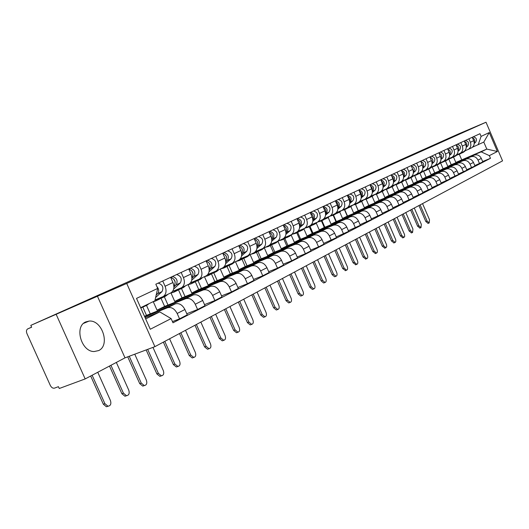 <?xml version="1.0" encoding="UTF-8"?>
<svg xmlns="http://www.w3.org/2000/svg" width="529" height="529" viewBox="0 0 529 529"><rect width="100%" height="100%" fill="white"/><g stroke="black" fill="none" stroke-linecap="round" stroke-linejoin="round"><path stroke-width="0.79" d="M348.194 183.841L327.054 192.973L348.194 183.841M98.625 350.588C110.501 345.404 102.104 319.582 89.07 321.09L85.777 321.916C74.12 326.419 81.228 351.798 94.129 351.54L98.625 350.588M306.622 202.356L324.151 194.632L306.628 202.369M126.722 283.458L30.814 325.368L458.22 134.055L486.012 122.232L126.722 283.458L154.898 346.654L502.55 160.856L486.012 122.232M336.623 189.025L315.813 198.011L336.623 189.025M335.723 189.448L303.937 203.328L335.723 189.448M56.226 314.49L85.176 378.923L59.261 388.504L58.435 386.673L54.494 388.134C52.854 388.484 51.465 387.578 50.315 385.423L26.946 333.594C26.126 331.452 26.338 329.911 27.587 328.959L31.647 327.213L30.814 325.368M85.176 378.923L125.003 357.849L154.898 346.654M471.167 148.027L471.716 147.75C474.077 146.064 474.744 143.716 473.706 140.694L472.245 137.282M445.458 160.935L447.812 166.41L470.896 156.796C473.958 155.896 476.338 157.001 478.018 160.108L481.317 158.429C479.644 155.341 477.277 154.243 474.222 155.142L451.23 164.724L448.771 159.011M481.317 158.429L482.818 161.934L474.811 165.577M468.892 138.836L470.367 142.275C471.405 145.31 470.744 147.67 468.37 149.363L464.515 151.03M478.018 160.108L479.532 163.633M463.186 151.876L463.748 151.592C466.128 149.892 466.79 147.512 465.738 144.45L464.25 140.992M466.75 169.73L474.989 165.987L473.462 162.429C471.762 159.302 469.375 158.184 466.287 159.09L443.09 168.751L440.617 163.011M460.805 142.592L462.3 146.077C463.358 149.152 462.696 151.545 460.303 153.251L456.335 154.971M437.179 164.929L439.573 170.483L462.862 160.79C465.963 159.89 468.363 161.008 470.069 164.155L471.604 167.739M454.98 155.83L455.542 155.552C457.949 153.833 458.617 151.42 457.545 148.318L456.038 144.807M458.451 174.001L466.928 170.153L465.381 166.549C463.662 163.375 461.242 162.238 458.127 163.15L434.719 172.89L432.226 167.118M452.487 146.454L454.008 149.985C455.085 153.106 454.418 155.533 452.004 157.258L447.918 159.024M428.675 169.035L431.102 174.676L454.609 164.903C457.737 163.99 460.164 165.134 461.896 168.328L463.457 171.958M446.542 159.903L447.104 159.619C449.531 157.88 450.199 155.44 449.114 152.292L447.58 148.728M449.914 178.405L458.643 174.444L457.069 170.788C455.324 167.567 452.877 166.41 449.736 167.323L426.109 177.142L423.597 171.336M443.93 150.428L445.471 154.012C446.569 157.179 445.894 159.632 443.461 161.378L439.249 163.197M419.92 173.267L422.393 178.981L446.112 169.128C449.266 168.209 451.726 169.373 453.479 172.613L455.066 176.296M437.853 164.096L438.422 163.805C440.869 162.053 441.536 159.579 440.432 156.386L438.878 152.775M441.12 182.935L450.113 178.862L448.513 175.145C446.74 171.879 444.267 170.702 441.093 171.627L417.249 181.526L414.723 175.668M435.116 154.521L436.683 158.158C437.794 161.365 437.126 163.858 434.673 165.617L430.328 167.488M410.921 177.618L413.427 183.418L437.364 173.479C440.551 172.56 443.038 173.743 444.816 177.03L446.423 180.766M428.9 168.414L429.482 168.123C431.948 166.351 432.616 163.845 431.492 160.604L429.912 156.934M432.061 187.597L441.325 183.404L439.698 179.642C437.906 176.322 435.407 175.125 432.2 176.051L408.13 186.029L405.578 180.124M426.037 158.733L427.63 162.423C428.761 165.683 428.093 168.202 425.614 169.988L421.137 171.912M401.65 182.095L404.196 187.98L428.351 177.962C431.571 177.036 434.084 178.24 435.896 181.579L437.529 185.368M419.682 172.857L420.264 172.566C422.757 170.774 423.425 168.235 422.287 164.949L420.681 161.226M422.724 192.411L432.272 188.093L430.619 184.264C428.801 180.898 426.268 179.681 423.035 180.614L398.747 190.671L396.161 184.714M416.687 163.077L418.307 166.82C419.457 170.133 418.783 172.685 416.283 174.484L411.661 176.474M392.101 186.711L394.687 192.675L419.074 182.584C422.321 181.652 424.866 182.875 426.698 186.268L428.358 190.116M410.187 177.44L410.775 177.142C413.281 175.33 413.956 172.758 412.792 169.425L411.159 165.643M413.096 197.37L422.942 192.92L421.263 189.038C419.418 185.619 416.859 184.376 413.585 185.309L389.073 195.452L386.461 189.428M407.046 167.554L408.686 171.356C409.856 174.715 409.188 177.308 406.669 179.126L401.895 181.176M382.262 191.465L384.894 197.522L409.506 187.345C412.785 186.406 415.358 187.656 417.222 191.101L418.908 195.003M400.387 182.168L400.982 181.87C403.515 180.039 404.189 177.427 403.005 174.041L401.346 170.199M403.158 202.488L413.321 197.899L411.615 193.958C409.737 190.48 407.151 189.217 403.845 190.156L379.108 200.385L376.456 194.282M397.1 172.176L398.767 176.038C399.964 179.443 399.289 182.069 396.75 183.913L391.817 186.023M372.125 196.365L374.796 202.514L399.633 192.252C402.953 191.306 405.551 192.582 407.442 196.08L409.162 200.048M390.283 187.041L390.885 186.737C393.437 184.886 394.112 182.241 392.902 178.802L391.215 174.907M392.902 207.765L403.396 203.03L401.663 199.03C399.752 195.499 397.134 194.209 393.801 195.155L368.825 205.464L366.141 199.274M386.831 176.937L388.531 180.865C389.747 184.323 389.073 186.988 386.514 188.846L381.416 191.029M358.285 210.681L355.548 204.392M361.664 201.417L364.382 207.659L389.45 197.317C392.802 196.371 395.434 197.674 397.352 201.225L399.097 205.252M379.855 192.073L380.457 191.769C383.036 189.898 383.704 187.213 382.48 183.715L380.761 179.761M382.315 213.22L393.146 208.333L391.387 204.267C389.45 200.683 386.798 199.367 383.426 200.319L358.226 210.707L355.488 204.419M376.238 181.857L377.964 185.844C379.207 189.362 378.533 192.06 375.947 193.945L370.67 196.199M347.493 216.03L344.696 209.616M350.879 206.627L353.636 212.975L378.943 202.547C382.322 201.595 384.986 202.924 386.937 206.535L388.716 210.628M369.083 197.264L369.692 196.96C372.29 195.069 372.965 192.344 371.715 188.793L369.969 184.773M371.371 218.847L382.566 213.809L380.774 209.676C378.804 206.032 376.119 204.69 372.72 205.642L347.282 216.116L344.491 209.715M365.294 186.942L367.053 190.995C368.31 194.566 367.642 197.304 365.03 199.208L359.575 201.536M336.351 221.552L333.501 215.025M339.73 211.997L342.547 218.457L368.085 207.95C371.497 206.991 374.201 208.347 376.179 212.017L377.99 216.176M357.954 202.633L358.569 202.323C361.188 200.412 361.862 197.648 360.586 194.044L358.807 189.951M360.057 224.673L371.636 219.462L369.811 215.263C367.807 211.56 365.089 210.185 361.657 211.15L335.981 221.704L333.144 215.197M353.98 192.199L355.766 196.312C357.055 199.949 356.381 202.726 353.749 204.65L348.102 207.057M324.846 227.252L321.943 220.613M328.205 217.512L331.088 224.124L356.863 213.531C360.315 212.572 363.046 213.954 365.063 217.683L366.901 221.916M346.449 208.181L347.07 207.871C349.715 205.933 350.383 203.129 349.087 199.466L347.275 195.307C351.071 196.358 352.049 198.593 350.205 202.025L352.869 200.756C354.708 197.324 353.729 195.095 349.927 194.077M348.353 230.697L360.335 225.314L358.477 221.043C356.44 217.274 353.689 215.872 350.218 216.837L324.303 227.477L321.42 220.864M342.276 197.628L344.101 201.814C345.411 205.51 344.743 208.327 342.091 210.278L336.239 212.764M312.956 233.144L310.001 226.379M316.289 223.198L319.252 229.976L345.265 219.304C348.75 218.338 351.514 219.753 353.564 223.549L355.435 227.847M334.553 213.921L335.181 213.61C337.846 211.646 338.514 208.803 337.191 205.073L335.346 200.848M336.239 236.926L348.644 231.365L346.753 227.02C344.683 223.185 341.893 221.757 338.388 222.729L312.236 233.441L309.3 226.723M330.175 203.248L332.027 207.507C333.369 211.263 332.701 214.126 330.023 216.097L323.953 218.675M300.67 239.24L297.648 232.35M303.957 229.057L307.005 236.027L333.263 225.275C336.781 224.303 339.585 225.751 341.668 229.612L343.572 233.983M322.24 219.866L322.869 219.542C325.56 217.564 326.228 214.675 324.872 210.886L322.994 206.581M323.695 243.38L336.543 237.627L334.612 233.21C332.51 229.308 329.686 227.84 326.148 228.819L299.758 239.611L296.762 232.78M317.638 209.067L319.529 213.405C320.898 217.221 320.23 220.13 317.532 222.12L311.237 224.792M287.955 245.542L284.88 238.519M291.195 235.101L294.342 242.289L320.839 231.457C324.396 230.485 327.233 231.96 329.349 235.888L331.293 240.338M309.485 226.015L310.126 225.691C312.837 223.688 313.499 220.758 312.117 216.897L310.206 212.519M310.688 250.072L318.57 246.924L324.012 244.107L322.049 239.617C319.906 235.643 317.043 234.149 313.472 235.127L286.837 245.998L283.789 239.048M304.658 215.098L306.582 219.509C307.977 223.397 307.316 226.346 304.598 228.356L298.058 231.127M274.802 252.069L271.655 244.907L274.068 242.923M277.983 241.356L281.236 248.769L307.971 237.858C311.561 236.88 314.438 238.394 316.593 242.394L318.57 246.924M296.273 232.39L296.921 232.059C299.652 230.036 300.313 227.06 298.905 223.132L296.954 218.675M297.205 257.001L305.385 253.741L311.026 250.825L309.022 246.256C306.84 242.209 303.944 240.675 300.333 241.66L273.46 252.611L270.352 245.542M291.195 221.347L293.165 225.837C294.587 229.791 293.926 232.786 291.188 234.83L284.397 237.7M261.174 258.826L257.96 251.52M264.288 247.823L267.654 255.481L294.633 244.497C298.257 243.512 301.173 245.059 303.368 249.133L305.385 253.741M282.579 238.996L283.227 238.665C285.977 236.615 286.639 233.593 285.197 229.593L283.207 225.056M283.22 264.196L291.71 260.823L297.556 257.795L295.513 253.14C293.297 249.02 290.361 247.453 286.718 248.438L259.6 259.468L256.433 252.267L259.838 249.8M277.236 227.834L279.239 232.403C280.701 236.43 280.046 239.472 277.282 241.535L270.22 244.517M247.056 265.829L243.783 258.403M250.138 254.628L253.583 262.444L280.8 251.381C284.463 250.396 287.412 251.976 289.647 256.129L291.71 260.823M268.362 245.853L269.016 245.522C271.794 243.446 272.448 240.371 270.974 236.304L268.944 231.682M268.692 271.661L277.513 268.17L283.584 265.029L281.501 260.281C279.239 256.082 276.27 254.482 272.587 255.467L245.225 266.57L241.998 259.243M262.748 234.559L264.791 239.22C266.279 243.32 265.631 246.408 262.847 248.498L255.5 251.592M232.416 273.096L229.064 265.492M235.478 261.696L238.982 269.658L266.451 258.522C270.147 257.537 273.129 259.157 275.411 263.389L277.513 268.17M253.603 252.968L254.264 252.637C257.061 250.534 257.709 247.413 256.201 243.267L254.132 238.559M253.589 279.418L262.768 275.801L269.076 272.534L266.947 267.7C264.645 263.422 261.637 261.776 257.914 262.768L230.313 273.943L227.02 266.477M247.691 241.548L249.781 246.296C251.301 250.475 250.66 253.616 247.856 255.732L240.206 258.946M217.221 280.635L213.795 272.871M220.256 269.043L223.833 277.15L251.539 265.942C255.269 264.95 258.297 266.609 260.618 270.927L262.768 275.801M238.275 260.367L238.943 260.03C241.76 257.901 242.394 254.727 240.854 250.508L238.738 245.707M237.891 287.485L247.44 283.729L253.993 280.337L251.824 275.411C249.476 271.046 246.428 269.36 242.672 270.352L214.834 281.6L211.468 273.996L213.776 272.065M232.046 248.815L234.182 253.656C235.736 257.914 235.101 261.108 232.271 263.244L224.303 266.59M201.45 288.464L197.939 280.529M204.465 276.713L208.102 284.926L236.046 273.652C239.816 272.66 242.884 274.366 245.251 278.763L247.44 283.729M222.332 268.058L223 267.714C225.843 265.565 226.472 262.338 224.891 258.033L222.735 253.14M221.552 295.876L231.49 291.982L238.314 288.45L236.099 283.425C233.706 278.975 230.618 277.242 226.822 278.234L198.745 289.548L195.287 281.745L198.772 279.431M215.766 256.373L217.948 261.306C219.542 265.651 218.913 268.897 216.07 271.06L207.752 274.538M185.064 296.597L181.467 288.49M188.099 284.774L191.749 293.006L219.932 281.666C223.734 280.674 226.842 282.426 229.255 286.916L231.49 291.982M205.741 276.059L206.416 275.715C209.279 273.539 209.901 270.259 208.281 265.869L206.072 260.876M204.531 304.618L214.893 300.565L222.001 296.888L219.733 291.77C217.293 287.227 214.159 285.448 210.33 286.44L182.022 297.82L178.511 289.912M198.818 264.242L201.046 269.281C202.68 273.705 202.065 277.011 199.195 279.2L190.513 282.823M168.017 305.061L164.334 296.769M171.065 293.145L174.742 301.418L203.156 290.011C206.991 289.026 210.145 290.818 212.605 295.4L214.893 300.565M188.463 284.39L189.144 284.047C192.027 281.845 192.635 278.505 190.976 274.029L188.721 268.93M186.79 313.723L197.601 309.518L205.001 305.683L202.686 300.459C200.193 295.823 197.019 293.998 193.158 294.984L164.618 306.423L161.041 298.389M181.163 272.442L183.437 277.58C185.11 282.096 184.509 285.462 181.619 287.677L172.547 291.453M150.282 313.869L146.5 305.385M153.331 301.841L157.04 310.173L185.679 298.706C189.554 297.721 192.748 299.566 195.261 304.241L197.601 309.518M170.457 293.079L171.145 292.729C174.041 290.5 174.636 287.102 172.943 282.532L170.629 277.335M172.454 321.606L179.562 318.848L187.286 314.854L184.919 309.518C182.373 304.783 179.152 302.905 175.258 303.891L146.493 315.383L142.837 307.184M162.747 280.998L165.074 286.242C166.794 290.851 166.199 294.276 163.296 296.518L155.057 299.943M144.734 316.838L167.455 307.772C171.37 306.787 174.603 308.685 177.169 313.466L179.562 318.848M144.523 316.362L146.493 315.383M157.04 310.173L164.618 306.423M174.742 301.418L182.022 297.82M191.749 293.006L198.745 289.548M208.102 284.926L214.834 281.6M223.833 277.15L230.313 273.943M238.982 269.658L245.225 266.57M253.583 262.444L259.6 259.468M267.654 255.481L273.46 252.611M281.236 248.769L286.837 245.998M294.342 242.289L299.758 239.611M307.005 236.027L312.236 233.441M319.252 229.976L324.303 227.477M331.088 224.124L335.981 221.704M342.547 218.457L347.282 216.116M353.636 212.975L358.226 210.707M364.382 207.659L368.825 205.464M374.796 202.514L379.108 200.385M384.894 197.522L389.073 195.452M394.687 192.675L398.747 190.671M404.196 187.98L408.13 186.029M413.427 183.418L417.249 181.526M422.393 178.981L426.109 177.142M431.102 174.676L434.719 172.89M439.573 170.483L443.09 168.751M447.812 166.41L451.23 164.724M453.505 157.053L455.826 162.449L481.198 151.869L486.799 149.085L483.797 142.083L472.47 147.201M455.826 162.449L486.799 149.085L497.392 151.499L489.338 155.625L481.198 151.869M461.599 159.599L459.298 154.237M478.163 144.801L481.099 136.396L489.279 132.548L497.392 151.499M145.673 318.934L159.778 311.912L171.112 318.59L172.983 322.802L490.495 158.31L489.338 155.625M171.112 318.59L150.276 329.256L136.515 298.396L157.702 288.431L154.852 300.842L140.661 307.693M481.099 136.396L479.948 133.705L155.824 284.212L157.702 288.431M97.362 296.055L125.003 357.849M159.778 311.912L145.138 317.744M482.646 161.537L490.495 158.31M489.279 132.548L483.797 142.083M344.723 185.388L323.834 194.454L344.736 185.408M326.704 193.416L332.265 190.956L326.73 193.482M428.133 223.37L425.838 221.539L427.108 221.043L429.191 222.96L429.495 219.694L422.545 203.619M460.944 153.443L463.536 151.691M462.776 152.557L465.692 150.534M474.209 143.471L475.558 142.347C477.257 139.438 476.464 137.606 473.171 136.846M474.202 142.737C475.26 140.535 474.678 138.882 472.457 137.771M460.091 153.853L462.677 152.107M456.864 155.103L459.106 154.329L460.845 152.993M473.918 141.269L472.992 139.028M418.928 205.55L425.838 221.539M427.108 221.043L420.132 204.908M419.94 228.052L417.599 226.207L418.875 225.711L420.998 227.642L421.329 224.322L414.28 208.036M452.923 157.318L455.542 155.552L452.004 157.258M454.808 156.412L457.73 154.382M466.247 147.293L467.696 146.09C469.408 143.147 468.601 141.289 465.275 140.516M466.247 146.559C467.385 144.285 466.783 142.579 464.449 141.448M452.05 157.741L454.656 155.976M448.724 159.017L451.019 158.237L452.778 156.888M465.996 145.151L464.978 142.671M410.59 210.006L417.599 226.207M418.875 225.711L411.8 209.358M411.529 232.859L409.135 231.001L410.418 230.505L412.58 232.456L412.937 229.077L405.789 212.572M443.778 161.735L447.547 159.328M446.615 160.366L449.538 158.343M458.061 151.234L459.615 149.938C461.341 146.956 460.521 145.072 457.155 144.285M458.061 150.494C459.284 148.133 458.663 146.381 456.216 145.224M440.353 163.044L444.644 161.319L446.41 159.956M442.707 162.258L444.472 160.889M457.836 149.138L456.732 146.421M402.02 214.582L409.135 231.001M410.418 230.505L403.243 213.934M402.88 237.805L400.433 235.927L401.729 235.425L403.931 237.402L404.685 236.489L404.559 234.625L397.067 217.234M436.18 165.405L439.44 163.117M438.191 164.44L441.12 162.41M449.643 155.281L451.303 153.893C453.036 150.877 452.202 148.966 448.81 148.16M449.643 154.534C450.946 152.101 450.311 150.289 447.746 149.118M435.274 165.848L437.926 164.05M431.743 167.19L434.15 166.39L435.936 165.008M449.438 153.231L448.248 150.282M393.219 219.29L400.433 235.927M401.729 235.425L394.449 218.629M393.993 242.884L391.493 240.993L392.802 240.49L395.216 242.427L395.871 241.284L395.705 239.657L388.101 222.021M427.445 169.624L430.718 167.323M429.528 168.625L432.451 166.595M440.968 159.454L442.747 157.966C444.492 154.918 443.646 152.974 440.214 152.154M440.974 158.7C442.37 156.174 441.722 154.316 439.024 153.119M426.526 170.073L429.204 168.255M422.883 171.449L425.349 170.642L427.148 169.247M440.789 157.45L439.52 154.263M384.166 224.124L391.493 240.993M392.802 240.49L385.41 223.463M384.854 248.108L382.295 246.203L383.618 245.694L385.892 247.711L386.706 246.765L386.6 244.834L378.883 226.954M418.459 173.968L421.752 171.654M420.608 172.937L423.531 170.907M432.041 163.752L433.939 162.165C435.691 159.07 434.838 157.1 431.366 156.26M432.048 162.978C433.535 160.373 432.867 158.462 430.044 157.245M417.52 174.431L420.218 172.593M413.764 175.84L416.29 175.02L418.108 173.611M431.882 161.788L430.527 158.363M374.863 229.097L382.295 246.203M383.618 245.694L376.112 228.429M375.458 253.477L372.833 251.566L374.162 251.05L376.483 253.087C377.508 252.631 377.673 251.42 376.979 249.457L369.394 232.019M409.201 178.438L412.508 176.117M411.423 177.374L414.346 175.35M422.843 168.182L424.866 166.483C426.632 163.349 425.766 161.352 422.254 160.492M422.856 167.389C424.437 164.698 423.755 162.734 420.793 161.497M408.243 178.908L411.126 176.911M404.368 180.356L406.96 179.529L408.791 178.101M422.704 166.251L421.269 162.588M365.288 234.215L372.833 251.566M374.162 251.05L366.544 233.54M365.784 259.005L363.099 257.081L364.441 256.565L366.802 258.621C367.867 258.152 368.039 256.922 367.338 254.925L359.634 237.237M399.659 183.047L402.986 180.72M401.961 181.943L404.877 179.926M413.361 172.752L415.516 170.933C417.295 167.759 416.409 165.736 412.865 164.85M413.374 171.932C415.06 169.154 414.359 167.138 411.258 165.875M398.687 183.53L402.093 181.097M394.68 185.011L397.345 184.178L399.19 182.73M413.242 170.847L411.721 166.946M355.435 239.485L363.099 257.081M364.441 256.565L356.705 238.804M355.825 264.698L353.074 262.761L354.423 262.245L356.83 264.321C357.935 263.845 358.126 262.589 357.406 260.552L349.583 242.606M389.827 187.795L393.173 185.454M392.214 186.658L395.123 184.641M403.601 176.613L403.614 176.6C405.393 173.73 404.659 171.661 401.425 170.398M403.581 177.466L405.882 175.516C407.674 172.309 406.775 170.245 403.184 169.346M388.835 188.291L392.247 185.844M384.702 189.812L387.433 188.965L389.291 187.504M403.482 175.582L403.329 173.274L401.881 171.442M345.285 244.907L353.074 262.761M354.423 262.245L346.568 244.219M345.569 270.564L342.746 268.606L344.108 268.091L346.561 270.187C347.705 269.711 347.91 268.428 347.183 266.345L339.234 248.141M379.69 192.695L383.049 190.347M382.163 191.511L385.059 189.508M393.516 181.44L393.602 181.361C395.394 178.392 394.621 176.296 391.281 175.059M393.497 182.333L395.943 180.25C397.742 176.997 396.829 174.907 393.199 173.981M378.678 193.197L382.097 190.744M374.406 194.758L377.21 193.905L379.081 192.43M393.404 180.468L393.285 178.015L391.724 176.084M334.831 250.488L342.746 268.606M344.108 268.091L336.127 249.8M334.996 276.601L334.599 276.753L332.1 274.637L333.475 274.115L335.975 276.237C337.158 275.748 337.383 274.445 336.649 272.323L328.569 253.841M369.235 197.747L372.608 195.393M371.794 196.523L374.684 194.52M383.102 186.426L383.274 186.281C385.086 183.206 384.259 181.07 380.814 179.873M383.082 187.359L385.687 185.13C387.499 181.831 386.567 179.708 382.903 178.769M368.197 198.263L371.623 195.803M363.78 199.863L366.663 199.003L368.554 197.509M383.009 185.5L382.923 182.908L381.244 180.872M324.065 256.248L332.1 274.637M333.475 274.115L325.361 255.553M324.105 282.83L323.669 282.995L321.129 280.853L322.518 280.33L325.057 282.473C326.294 281.977 326.538 280.648 325.785 278.479L317.572 259.713M358.437 202.957L361.829 200.597M361.095 201.694L363.972 199.704M372.356 191.577L372.608 191.359C374.433 188.172 373.56 186.003 370.002 184.852M372.323 192.549L375.101 190.169C376.926 186.83 375.98 184.674 372.264 183.702M357.379 203.486L360.811 201.027M352.817 205.133L355.772 204.267L357.677 202.752M372.271 190.704L372.224 187.96L370.426 185.824M312.956 262.186L321.129 280.853M322.518 280.33L314.266 261.485M312.87 289.251L312.401 289.429L309.809 287.267L311.211 286.738L313.796 288.907C315.086 288.404 315.344 287.042 314.583 284.827L306.231 265.776M347.289 208.347L350.694 205.979M350.046 207.031L352.903 205.054M361.247 196.9L361.591 196.603C363.423 193.297 362.504 191.095 358.827 189.997M361.214 197.919L364.17 195.38C365.995 191.987 365.036 189.799 361.281 188.807M346.204 208.889L349.643 206.416M341.503 210.575L344.524 209.702L346.449 208.175M361.168 196.067C361.79 193.925 361.148 192.219 359.237 190.943M301.504 268.302L309.809 287.267M311.211 286.738L302.819 267.601M301.272 295.876L300.763 296.068L298.131 293.879L299.54 293.35L302.171 295.546C303.514 295.037 303.798 293.648 303.024 291.38L294.534 272.032M335.77 213.908L339.188 211.54M338.626 212.546L341.476 210.582M349.762 202.409L350.205 202.025M349.722 203.467L352.869 200.756M334.665 214.463L338.097 211.99M329.845 216.196L332.9 215.316L334.837 213.769M349.695 201.615C350.403 199.354 349.735 197.562 347.679 196.233M289.68 274.624L298.131 293.879M299.54 293.35L291.01 273.91M289.303 302.72L288.748 302.925L286.07 300.71L287.492 300.181L290.17 302.396C291.572 301.887 291.876 300.465 291.089 298.144L282.453 278.485M323.86 219.661L327.286 217.287M326.829 218.252L329.679 216.282M337.879 208.102L338.428 207.632C340.279 204.134 339.281 201.866 335.426 200.808M337.839 209.219L341.179 206.317C343.03 202.838 342.032 200.57 338.19 199.526M322.73 220.229L326.162 217.756M317.764 222.008L320.878 221.122L322.835 219.561M337.819 207.348C338.626 204.968 337.925 203.083 335.717 201.708M277.474 281.144L286.07 300.71M287.492 300.181L278.809 280.43M276.938 309.782L276.336 310.007L273.612 307.772L275.047 307.237L277.771 309.478C279.233 308.962 279.563 307.514 278.757 305.134L269.969 285.157M311.541 225.612L314.98 223.238M314.623 224.144L317.552 222.107M325.586 214L326.241 213.432C328.099 209.887 327.081 207.573 323.186 206.495M325.533 215.171L329.091 212.076C330.949 208.545 329.937 206.237 326.049 205.166M310.384 226.194L313.816 223.721M305.299 228.019L308.447 227.133L311.336 224.752M325.533 213.28C326.439 210.773 325.712 208.803 323.338 207.375M264.857 287.888L273.612 307.772M275.047 307.237L266.213 287.161M264.163 317.089L263.508 317.327L260.737 315.066L262.179 314.53L264.95 316.798C266.484 316.276 266.841 314.795 266.021 312.355L257.074 292.048M298.792 231.768L302.238 229.394M301.999 230.247L304.949 228.191M312.851 220.117L313.624 219.436C315.496 215.845 314.457 213.491 310.51 212.38M312.791 221.34L316.573 218.034C318.445 214.45 317.407 212.109 313.472 211.005M297.609 232.37L301.034 229.897M292.398 234.241L295.572 233.349L298.462 230.961M312.804 219.416C313.816 216.784 313.056 214.728 310.523 213.247M251.824 294.851L260.737 315.066M262.179 314.53L253.186 294.124M250.958 324.634L250.237 324.899L247.42 322.611L248.875 322.075L251.692 324.37C253.298 323.841 253.682 322.326 252.849 319.82L243.737 299.176M285.587 238.143L289.039 235.775M288.92 236.569L291.896 234.486M299.659 226.452L300.558 225.658C302.429 222.015 301.371 219.621 297.377 218.477M299.586 227.741L303.613 224.203C305.484 220.573 304.433 218.186 300.452 217.049M284.371 238.764L287.796 236.291M279.034 240.688L282.241 239.796L285.131 237.395M299.612 225.771C300.743 223.007 299.95 220.864 297.238 219.33M238.341 302.059L247.42 322.611M248.875 322.075L239.716 301.325M237.29 332.443L236.496 332.734L233.639 330.413L235.107 329.878L237.964 332.199C239.65 331.67 240.067 330.122 239.214 327.55L229.936 306.549M271.906 244.755L275.364 242.388M275.378 243.115L278.373 241.006M285.971 233.024L287.002 232.112C288.887 228.409 287.809 225.976 283.769 224.799M285.891 234.38L290.176 230.604C292.054 226.915 290.983 224.488 286.956 223.317M270.663 245.39L268.421 246.474L271.311 244.067M265.188 247.367L268.421 246.474M285.931 232.35C287.187 229.46 286.361 227.225 283.465 225.638M224.395 309.511L233.639 330.413M235.107 329.878L225.771 308.777M223.145 340.531L222.273 340.841L219.37 338.5L220.851 337.958L223.754 340.306C225.519 339.783 225.969 338.196 225.103 335.545L215.647 314.186M257.716 251.606L261.181 249.245M261.333 249.9L264.348 247.77M271.774 239.849L272.951 238.804C274.835 235.048 273.738 232.562 269.645 231.358M271.681 241.277L276.237 237.237C278.122 233.494 277.031 231.021 272.951 229.817M250.825 254.297L254.092 253.398L256.968 250.984M271.734 239.181C273.123 236.159 272.263 233.825 269.168 232.191M209.947 317.235L219.37 338.5M220.851 337.958L211.336 316.487M208.492 348.895L207.527 349.246L204.584 346.872L206.079 346.33L209.021 348.71C210.879 348.188 211.369 346.561 210.489 343.83L200.848 322.095M257.511 242.077L257.087 241.178M242.99 258.714L246.461 256.367M246.759 256.942L249.8 254.786M257.028 246.937L258.357 245.747C260.248 241.938 259.124 239.406 254.991 238.162M256.922 248.451L261.776 244.12C263.667 240.325 262.549 237.805 258.423 236.569M241.68 259.395L245.066 256.942M235.921 261.485L239.214 260.585L242.09 258.165M256.988 246.263C258.516 243.102 257.63 240.682 254.323 238.996M254.423 239.022L254.204 238.526M194.983 325.229L204.584 346.872M206.079 346.33L196.385 324.482M193.31 357.571L192.239 357.954L189.263 355.554L190.764 355.012L193.746 357.419C195.704 356.903 196.239 355.237 195.34 352.42L185.507 330.294M242.394 249.602L241.647 248.022M227.701 266.1L231.166 263.759M231.629 264.249L234.697 262.073M241.707 254.304L243.201 252.961C245.099 249.093 243.948 246.514 239.763 245.231M241.581 255.91L246.752 251.275C248.643 247.42 247.506 244.848 243.327 243.578M226.359 266.795L229.718 264.355M220.441 268.95L223.767 268.051L226.63 265.631M241.667 253.616C243.347 250.316 242.421 247.803 238.903 246.071M239.214 246.15L238.969 245.601M179.47 333.521L189.263 355.554M190.764 355.012L180.878 332.767M177.565 366.564L176.375 366.987L173.36 364.56L174.874 364.018L177.889 366.452C179.959 365.949 180.541 364.236 179.622 361.327L169.597 338.798M226.624 257.306L225.652 255.249M211.812 273.771L215.283 271.45M215.918 271.846L219.006 269.645M225.777 261.974L227.444 260.466C229.341 256.532 228.171 253.907 223.932 252.584M225.625 263.673L231.14 258.707C233.031 254.793 231.867 252.174 227.642 250.858M210.436 274.491L207.705 275.807L210.555 273.387M204.353 276.713L207.705 275.807M225.738 261.26C227.569 257.815 226.61 255.209 222.861 253.431M223.403 253.563L223.139 252.955M163.368 342.124L173.36 364.56M174.874 364.018L164.79 341.364M161.226 375.894L159.897 376.364L156.862 373.91L158.383 373.368L161.418 375.828C163.613 375.339 164.248 373.586 163.309 370.571L152.967 347.374M210.198 265.274L209.034 262.814M199.578 279.735L202.686 277.513M209.193 269.962L211.051 268.269C212.956 264.275 211.759 261.597 207.467 260.228M209.021 271.774L214.893 266.437C216.791 262.463 215.601 259.792 211.322 258.436M193.879 282.493L197.185 280.086M187.616 284.781L191.002 283.881L193.839 281.461M209.153 269.201L209.226 269.135C211.131 265.538 210.112 262.853 206.171 261.095M206.958 261.28L206.66 260.605M146.156 349.927L156.862 373.91M158.383 373.368L147.67 349.358M144.265 385.581L142.77 386.104L139.716 383.618L141.25 383.082L144.305 385.568C146.632 385.105 147.32 383.307 146.368 380.179L134.763 354.192M193.078 273.533L191.749 270.729M178.094 290.044L181.692 287.644M182.578 287.955L185.712 285.706M191.921 278.28L193.984 276.396C195.889 272.336 194.665 269.605 190.321 268.19M191.716 280.218L197.985 274.491C199.889 270.445 198.673 267.727 194.341 266.325M176.646 290.818L179.92 288.437M170.206 293.185L173.618 292.286L176.435 289.866M191.882 277.48L192.087 277.302C193.991 273.519 192.893 270.782 188.787 269.076M189.838 269.314L189.508 268.567M127.734 356.824L139.716 383.618M141.25 383.082L129.255 356.255M126.576 395.692L124.95 396.228L121.895 393.715L123.436 393.179L126.497 395.692C128.977 395.256 129.731 393.411 128.765 390.157L116.347 362.431M175.231 282.116L173.75 279.001M160.188 298.693L163.845 296.253M164.876 296.505L168.03 294.23M173.915 286.969L176.203 284.86C178.101 280.74 176.851 277.95 172.454 276.488M173.677 289.039L180.369 282.876C182.267 278.77 181.024 275.993 176.64 274.544M158.7 299.493L161.934 297.139M152.61 301.927L155.506 301.034L158.297 298.62M173.882 286.116L174.22 285.805C176.124 281.831 174.94 279.034 170.669 277.408M172.004 277.705L171.634 276.865M109.496 366.055L121.895 393.715M123.436 393.179L110.945 365.288M108.154 406.232L106.395 406.755L103.347 404.222L104.901 403.68L107.956 406.219C110.601 405.829 111.427 403.938 110.442 400.539L97.759 372.264M141.521 307.699L144.662 305.762M146.434 305.418L149.026 303.653M156.181 295.056L157.655 293.688C159.295 291.492 159.011 289.065 156.802 286.407M155.605 297.549L162.006 291.618C163.897 287.445 162.628 284.609 158.191 283.114M140.859 308.129L142.585 306.76M90.684 376.013L103.347 404.222M104.901 403.68L92.132 375.24M195.261 304.241L202.686 300.459M212.605 295.4L219.733 291.77M229.255 286.916L236.099 283.425M245.251 278.763L251.824 275.411M260.618 270.927L266.947 267.7M275.411 263.389L281.501 260.281M289.647 256.129L295.513 253.14M303.368 249.133L309.022 246.256M316.593 242.394L322.049 239.617M329.349 235.888L334.612 233.21M341.668 229.612L346.753 227.02M353.564 223.549L358.477 221.043M365.063 217.683L369.811 215.263M376.179 212.017L380.774 209.676M386.937 206.535L391.387 204.267M397.352 201.225L401.663 199.03M407.442 196.08L411.615 193.958M417.222 191.101L421.263 189.038M426.698 186.268L430.619 184.264M435.896 181.579L439.698 179.642M444.816 177.03L448.513 175.145M453.479 172.613L457.069 170.788M461.896 168.328L465.381 166.549M470.069 164.155L473.462 162.429M177.169 313.466L184.919 309.518M167.455 307.772L175.258 303.891M185.679 298.706L193.158 294.984M183.437 277.58L190.976 274.029M203.156 290.011L210.33 286.44M201.046 269.281L208.281 265.869M219.932 281.666L226.822 278.234M217.948 261.306L224.891 258.033M236.046 273.652L242.672 270.352M234.182 253.656L240.854 250.508M251.539 265.942L257.914 262.768M249.781 246.296L256.201 243.267M266.451 258.522L272.587 255.467M264.791 239.22L270.974 236.304M280.8 251.381L286.718 248.438M279.239 232.403L285.197 229.593M294.633 244.497L300.333 241.66M293.165 225.837L298.905 223.132M307.971 237.858L313.472 235.127M306.582 219.509L312.117 216.897M320.839 231.457L326.148 228.819M319.529 213.405L324.872 210.886M333.263 225.275L338.388 222.729M332.027 207.507L337.191 205.073M345.265 219.304L350.218 216.837M344.101 201.814L349.087 199.466M356.863 213.531L361.657 211.15M355.766 196.312L360.586 194.044M368.085 207.95L372.72 205.642M367.053 190.995L371.715 188.793M378.943 202.547L383.426 200.319M377.964 185.844L382.48 183.715M389.45 197.317L393.801 195.155M388.531 180.865L392.902 178.802M399.633 192.252L403.845 190.156M398.767 176.038L403.005 174.041M409.506 187.345L413.585 185.309M408.686 171.356L412.792 169.425M419.074 182.584L423.035 180.614M418.307 166.82L422.287 164.949M428.351 177.962L432.2 176.051M427.63 162.423L431.492 160.604M437.364 173.479L441.093 171.627M436.683 158.158L440.432 156.386M446.112 169.128L449.736 167.323M445.471 154.012L449.114 152.292M454.609 164.903L458.127 163.15M454.008 149.985L457.545 148.318M462.862 160.79L466.287 159.09M462.3 146.077L465.738 144.45M470.896 156.796L474.222 155.142M470.367 142.275L473.706 140.694M165.074 286.242L172.943 282.532M31.614 327.14L27.779 328.866M462.617 152.458L464.436 151.578M474.215 142.989L475.558 142.347M459.926 153.76L461.757 152.874M454.616 156.32L456.481 155.42M466.254 146.778L467.696 146.09M451.845 157.662L453.73 156.749M446.39 160.294L448.308 159.368M458.074 150.672L459.615 149.938M443.54 161.669L445.478 160.737M437.926 164.38L439.897 163.428M449.65 154.68L451.303 153.893M434.99 165.795L436.987 164.836M429.217 168.586L431.247 167.607M440.981 158.806L442.747 157.966M426.202 170.047L428.252 169.055M420.251 172.917L422.34 171.905M432.054 163.058L433.939 162.165M417.143 174.418L419.259 173.393M411.02 177.374L413.175 176.336M422.856 167.435L424.866 166.483M407.819 178.921L409.995 177.87M401.511 181.969L403.733 180.892M413.374 171.951L415.516 170.933M398.211 183.556L400.453 182.479M391.705 186.697L393.999 185.593M403.614 176.6L405.882 175.516M388.306 188.344L390.62 187.226M381.601 191.584L383.961 190.44M393.602 181.361L395.943 180.25M378.09 193.277L380.477 192.12M371.173 196.616L373.606 195.439M383.274 186.281L385.687 185.13M367.549 198.362L370.016 197.178M360.408 201.814L362.92 200.603M372.608 191.359L375.101 190.169M356.672 203.619L359.211 202.389M349.292 207.183L351.891 205.926M361.591 196.603L364.17 195.38M345.43 209.048L348.056 207.778M337.806 212.731L340.491 211.435M333.812 214.655L336.53 213.346M325.93 218.464L328.707 217.121M338.428 207.632L341.179 206.317M321.804 220.454L324.614 219.099M313.644 224.395L316.521 223.007M326.241 213.432L329.091 212.076M309.379 226.458L312.282 225.056M300.935 230.538L303.904 229.097M313.624 219.436L316.573 218.034M296.511 232.667L299.52 231.219M287.769 236.893L290.844 235.405M300.558 225.658L303.613 224.203M283.187 239.108L286.301 237.6M274.121 243.479L277.315 241.938M287.002 232.112L290.176 230.604M269.373 245.773L272.607 244.213M259.977 250.316L263.283 248.716M272.951 238.804L276.237 237.237M255.051 252.69L258.403 251.077M245.291 257.405L248.729 255.745M258.357 245.747L261.776 244.12M240.179 259.871L243.657 258.192M230.049 264.764L233.62 263.039M243.201 252.961L246.752 251.275M224.739 267.33L228.356 265.584M214.212 272.415L217.922 270.623M227.444 260.466L231.14 258.707M208.684 275.08L212.446 273.268M197.734 280.37L201.595 278.505M211.051 268.269L214.893 266.437M191.987 283.147L195.902 281.256M180.594 288.649L184.614 286.705M193.984 276.396L197.985 274.491M174.61 291.539L178.683 289.568M162.74 297.272L166.926 295.248M176.203 284.86L180.369 282.876M156.505 300.28L160.75 298.23M173.862 285.971L174.22 285.805M144.126 306.258L148.49 304.149M157.655 293.688L162.006 291.618M140.747 307.891L142.05 307.263M89.07 321.09L83.635 323.331M163.296 296.518L171.145 292.729M468.37 149.363L471.716 147.75M460.303 153.251L463.748 151.592M443.461 161.378L447.104 159.619M434.673 165.617L438.422 163.805M425.614 169.988L429.482 168.123M416.283 174.484L420.264 172.566M406.669 179.126L410.775 177.142M396.75 183.913L400.982 181.87M386.514 188.846L390.885 186.737M375.947 193.945L380.457 191.769M365.03 199.208L369.692 196.96M353.749 204.65L358.569 202.323M342.091 210.278L347.07 207.871M330.023 216.097L335.181 213.61M317.532 222.12L322.869 219.542M304.598 228.356L310.126 225.691M291.188 234.83L296.921 232.059M277.282 241.535L283.227 238.665M262.847 248.498L269.016 245.522M247.856 255.732L254.264 252.637M232.271 263.244L238.943 260.03M216.07 271.06L223 267.714M199.195 279.2L206.416 275.715M181.619 287.677L189.144 284.047M427.928 223.45L429.191 222.96M461.804 153.026L463.622 152.154M459.106 154.329L460.938 153.443M419.722 228.138L420.998 227.642M453.789 156.901L455.661 155.995M451.019 158.237L452.903 157.331M411.298 232.952L412.58 232.456M445.557 160.882L447.474 159.95M402.635 237.898L403.931 237.402M437.086 164.975L439.063 164.016M434.15 166.39L436.147 165.425M393.728 242.983L395.037 242.48M428.371 169.181L430.401 168.202M425.349 170.642L427.406 169.65M384.576 248.213L385.892 247.711M419.398 173.519L421.494 172.507M416.29 175.02L418.406 174.001M375.154 253.596L376.483 253.087M410.16 177.982L412.316 176.944M406.96 179.529L409.135 178.478M365.46 259.131L366.802 258.621M400.645 182.584L402.867 181.507M397.345 184.178L399.587 183.094M355.475 264.831L356.83 264.321M390.832 187.326L393.126 186.215M387.433 188.965L389.747 187.848M345.192 270.703L346.561 270.187M380.715 192.212L383.082 191.068M377.21 193.905L379.597 192.754M334.599 276.753L335.975 276.237M370.28 197.251L372.72 196.074M366.663 199.003L369.123 197.813M323.669 282.995L325.057 282.473M359.508 202.455L362.028 201.245M355.772 204.267L358.318 203.037M312.401 289.429L313.796 288.907M348.386 207.831L350.985 206.575M344.524 209.702L347.15 208.426M300.763 296.068L302.171 295.546M336.894 213.385L339.578 212.089M332.9 215.316L335.617 214M288.748 302.925L290.17 302.396M325.011 219.125L327.788 217.789M320.878 221.122L323.688 219.766M276.336 310.007L277.771 309.478M312.718 225.07L315.595 223.681M308.447 227.133L311.356 225.724M263.508 317.327L264.95 316.798M299.996 231.213L302.972 229.778M295.572 233.349L298.587 231.894M250.237 324.899L251.692 324.37M286.824 237.581L289.905 236.093M282.241 239.796L285.362 238.288M236.496 332.734L237.964 332.199M273.176 244.173L276.369 242.632M222.273 340.841L223.754 340.306M259.018 251.017L262.331 249.417M254.092 253.398L257.444 251.778M207.527 349.246L209.021 348.71M244.332 258.112L247.77 256.453M239.214 260.585L242.699 258.906M192.239 357.954L193.746 357.419M229.077 265.485L232.648 263.759M223.767 268.051L227.384 266.305M176.375 366.987L177.889 366.452M213.233 273.143L216.943 271.344M159.897 376.364L161.418 375.828M196.755 281.104L200.617 279.239M191.002 283.881L194.917 281.99M142.77 386.104L144.305 385.568M179.602 289.389L183.623 287.445M173.618 292.286L177.691 290.315M124.95 396.228L126.497 395.692M161.742 298.019L165.927 295.995M155.506 301.034L159.751 298.984M106.395 406.755L107.956 406.219M143.121 307.018L147.492 304.909"/></g></svg>

